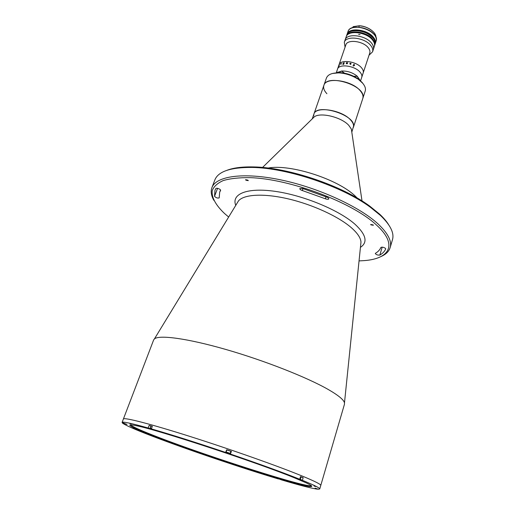<?xml version="1.0" encoding="UTF-8"?>
<svg xmlns="http://www.w3.org/2000/svg" width="515" height="515" viewBox="0 0 515 515"><rect width="100%" height="100%" fill="white"/><g stroke="black" fill="none" stroke-linecap="round" stroke-linejoin="round"><path stroke-width="0.77" d="M315.116 488.136L318.386 489.244L319.744 488.96L320.768 485.452C321.09 484.428 314.903 481.293 302.202 476.04C314.903 481.293 321.09 484.428 320.768 485.452L344.477 404.178L344.484 402.859C343.769 399.782 338.349 395.314 328.209 389.475C307.133 377.379 264.298 360.494 225.731 349.428C187.106 338.329 159.161 334.686 154.429 338.902L153.637 339.958L122.081 422.435L126.973 424.45L122.422 422.796M359.052 260.905L364.388 260.603C389.733 258.736 398.114 244.567 376.491 225.023C352.556 202.492 290.19 178.905 250.142 177.649C239.327 177.527 230.385 178.486 223.317 180.533C217.478 183.134 213.776 186.514 212.225 190.685C211.382 197.354 215.849 205.285 224.585 213.558L228.654 217.021M213.847 200.335C211.195 195.629 210.545 191.4 211.916 187.627C215.972 176.175 243.132 172.01 280.656 179.851C318.116 187.627 359.315 206.56 377.978 223.858C387.975 233.263 392.031 241.181 390.151 247.618C388.967 251.442 385.89 254.423 380.933 256.567M390.151 247.618L392.481 239.649C394.4 233.05 390.409 224.991 380.495 215.47L370.311 207.204C342.224 186.379 287.113 167.832 252.15 167.439C230.669 167.272 218.244 171.418 214.877 179.877L211.916 187.627M227.031 170.278C233.469 167.806 242.23 166.686 253.316 166.924C287.788 167.304 342.005 185.548 369.693 206.09L379.735 214.246C383.591 217.864 386.546 221.334 388.6 224.656M220.607 190.389L220.053 189.43C218.199 188.316 216.809 187.994 215.882 188.471L214.993 190.247L214.543 196.312C216.03 197.818 217.588 198.352 219.21 197.902L219.673 192.23L220.652 190.273M325.383 198.79C327.231 199.447 328.396 199.472 328.873 198.874L328.441 198.037L327.089 197.239L302.498 188.432L299.775 188.587C299.762 189.282 300.606 189.932 302.311 190.531L325.383 198.79L326.034 196.807M385.716 248.945L385.42 248.32C383.488 247.168 381.976 246.885 380.888 247.458C379.928 249.775 378.113 251.719 375.454 253.296L375.287 253.483C376.175 254.732 377.695 255.266 379.845 255.08C382.697 253.432 384.654 251.384 385.716 248.945L385.735 248.887M245.88 180.179L245.591 179.677L247.96 180.16L248.256 180.662L245.88 180.179M370.852 224.83L370.671 224.463L373.188 224.907L373.369 225.274L370.852 224.83M302.202 476.04C278.557 466.294 230.836 449.402 190.305 436.553C149.698 423.671 123.729 417.092 123.388 419.023C123.729 417.092 149.698 423.671 190.305 436.553C230.836 449.402 278.557 466.294 302.202 476.04M357.32 198.121L355.472 196.312C338.143 179.201 290.28 163.783 267.993 168.057M351.79 132.027L351.352 129.085L348.732 125.293C341.49 117.24 321.083 112.154 314.485 116.673L312.354 118.753M332.503 73.465L340.743 72.666C346.608 73.22 352.041 75.048 357.043 78.151L362.586 83.127C365.064 86.018 365.94 88.664 365.212 91.065L353.374 127.372C354.043 125.145 353.09 122.641 350.515 119.866C341.741 109.869 315.65 105.903 313.912 114.092L313.674 115.869M357.391 78.795C352.08 75.499 346.305 73.555 340.074 72.969C332.587 72.576 328.042 74.257 326.433 78.016L323.884 85.368C325.808 76.69 351.642 80.269 360.127 90.614C362.624 93.479 363.519 96.093 362.798 98.462L363.043 97.168C364.935 85.059 326.613 73.555 323.884 85.368C323.092 87.93 324.096 90.711 326.903 93.717M351.809 132.162L353.586 126.149C355.234 114.703 316.39 102.948 313.912 114.092L312.257 118.849M302.852 485.748L301.43 485.297L302.852 485.748M182.999 447.316L181.724 446.904L182.999 447.316M248.842 469.622L247.535 469.204L248.842 469.622M134.228 428.596L132.902 428.171L134.228 428.596M131.151 423.948L129.703 423.485L131.151 423.948M186.99 439.907L185.4 439.404L186.99 439.907M268.824 467.678L267.182 467.163L268.824 467.678M315.611 486.514L314.047 486.018L315.611 486.514M303.168 477.695L300.515 476.613L299.724 479.24L296.466 478.345L302.389 480.315L303.168 477.695L300.869 477.032L300.329 478.828M319.744 488.96C320.034 488.059 314.247 485.182 302.389 480.315M317.665 488.999L317.613 489.186C311.903 488.452 299.878 485.362 281.551 479.903L278.531 478.783M216.815 459.052L216.776 459.168C239.108 466.706 259.669 473.311 278.467 478.982M153.901 436.546L153.831 436.746C171.019 443.273 190.756 450.329 213.043 457.906L216.776 459.168M226.136 452.865L230.295 454.185L231.428 451.391L226.69 449.775L225.557 452.588L226.136 452.865M230.849 451.43L231.428 451.391M300.425 476.896L300.869 477.032M157.294 437.634C132.703 428.229 121.624 422.525 136.539 425.763C157.506 429.722 257.146 462.496 294.419 477.83L306.213 482.864C322.326 490.441 301.584 485.774 266.918 475.107C232.175 464.427 186.752 448.919 157.294 437.634M130.668 424.843C132.033 426.562 141.129 430.656 157.951 437.132C207.764 456.464 307.004 488.181 311.446 485.684M315.064 488.317L317.613 489.186M149.131 425.403L148.172 427.991L154.12 430.031L151.365 428.898L152.324 426.304L149.131 425.403L150.779 426.053M153.831 436.746L151.037 435.677C134.447 429.291 124.888 425.062 122.351 422.976M148.172 427.991C131.19 423.24 122.493 421.392 122.081 422.435M225.782 452.492C196.588 442.655 171.785 434.789 151.365 428.898M299.724 479.24C282.516 472.371 259.451 463.989 230.527 454.101M357.043 78.151L361.936 82.233L363.127 83.771M299.891 478.667L300.915 479.098L300.515 479.253M300.071 478.068L299.917 478.68M150.309 428.293L150.805 425.989L152.292 426.388M151.423 428.738L150.953 428.525L151.455 428.667M230.385 451.121L230.868 451.365L230.199 453.393L226.117 452.022L226.8 449.994L230.385 451.121M227.25 452.762L229.072 453.355L227.27 452.704M360.088 80.353L357.204 76.188C352.698 72.609 347.561 70.877 341.799 71.006L336.926 72.628M360.577 80.849L361.736 77.34C362.212 75.776 361.665 74.063 360.088 72.209C354.829 65.611 338.806 63.532 337.499 69.184L338.986 64.845C340.312 59.148 356.309 61.195 361.543 67.819C363.114 69.686 363.654 71.405 363.172 72.982C363.654 71.405 363.114 69.686 361.543 67.819C356.309 61.195 340.312 59.148 338.986 64.845L345.816 44.94C347.219 39.043 363.101 40.93 368.219 47.695C369.751 49.595 370.266 51.365 369.764 53L361.736 77.34C362.212 75.776 361.665 74.063 360.088 72.209C354.829 65.611 338.806 63.532 337.499 69.184L336.301 72.679M337.685 72.106L337.904 72.583L337.685 72.106M369.036 55.208L372.577 51.796C373.175 49.858 372.57 47.773 370.774 45.532C364.755 37.505 345.964 35.29 344.303 42.282L345.063 47.142M338.812 66.358L339.456 64.645L338.793 66.377M372.577 51.796L373.356 49.434C373.954 47.489 373.356 45.397 371.566 43.151C365.56 35.104 346.782 32.909 345.114 39.925L346.164 36.88C347.844 29.825 366.603 31.988 372.583 40.061C374.366 42.314 374.965 44.419 374.36 46.369L373.356 49.434C373.954 47.489 373.356 45.397 371.566 43.151C365.56 35.104 346.782 32.909 345.114 39.925L344.303 42.282M341.542 71.025L344.458 73.182L341.542 71.025M353.779 76.317L357.397 76.362L353.779 76.317M343.672 63.68L343.035 64.375M342.855 64.439L343.286 62.946M343.73 64.349L342.842 64.163L343.331 63.667L343.177 62.946L343.698 63.609L343.853 62.772L344.284 62.721L343.621 64.349M343.492 63.628L343.93 62.849M346.453 63.667L347.059 63.538L347.181 62.688L347.657 62.727L347.161 62.759M346.305 63.699L346.428 62.65L346.891 62.676L346.589 63.738L347.29 62.804M347.161 63.744L346.312 63.435L346.531 62.753M362.283 75.641L362.811 74.025M362.824 73.999L362.901 73.645M337.731 72.081L337.956 72.583M354.178 64.33L354.558 65.489L353.116 65.907L353.168 65.437L353.586 66.01L354.352 65.399L354.14 64.401L353.451 64.6L354.178 64.33M350.792 63.242L351.133 63.635L350.052 64.008L350.844 64.24L350.245 64.362L349.84 63.332L350.792 63.242M347.657 62.727L347.303 63.77M346.402 62.721L346.891 62.669M343.82 62.843L344.284 62.721M340.827 64.452L340.833 63.66L341.381 63.403L340.827 64.452M341.593 71.019L344.548 73.194M353.696 76.278L357.365 76.329M360.056 34.589L358.627 34.428L360.056 34.589M373.929 42.159L372.339 39.417C367.697 33.263 354.133 30.005 349.054 33.784M374.463 46.009L374.598 45.661C375.197 43.711 374.605 41.606 372.821 39.346C366.847 31.273 348.089 29.117 346.408 36.179L346.299 36.533M352.492 27.778L353.2 26.664L359.232 25.756C367.388 26.02 376.394 32.31 375.931 37.357M375.931 37.344C376.362 32.374 367.433 26.111 359.296 25.808L358.826 27.192M235.748 205.376C231.184 193.981 246.981 187.241 275.506 191.406C303.934 195.481 339.288 210.242 355.047 224.295C366.184 234.679 367.98 242.365 360.442 247.342M360.719 244.625L360.976 242.102C360.712 237.93 357.494 233.121 351.32 227.682C338.464 216.474 312.528 204.513 288.091 198.842C263.635 193.144 243.956 194.342 238.484 200.882L237.17 203.045M379.845 255.08L382.188 247.142M302.311 190.531L302.975 188.58M214.543 196.312L217.575 188.336M231.196 451.481L230.295 454.185M300.206 479.227L300.084 479.639M150.386 428.377L150.232 428.795M299.762 479.105L300.245 479.13L299.801 478.963M151.468 428.622L150.779 428.544L151.41 428.783M150.084 427.926L151.577 428.332M226.729 452.614L229.4 453.38L226.729 452.614M346.807 35.007C348.61 27.784 367.247 29.947 373.214 38.039C375.01 40.318 375.596 42.468 374.984 44.49C375.583 42.533 374.991 40.421 373.214 38.162C367.247 30.082 348.501 27.932 346.807 35.007L346.408 36.179M352.106 31.022C360.21 29.812 367.195 32.123 373.047 37.962M359.296 25.782C365.541 26.374 370.452 28.666 374.025 32.651M347.979 31.602C350.696 21.218 380.225 31.151 376.105 41.065C376.71 39.095 376.124 36.977 374.353 34.711C368.412 26.6 349.685 24.488 347.979 31.602L347.084 34.215C348.777 27.128 367.517 29.271 373.478 37.357C375.255 39.623 375.847 41.728 375.242 43.691L375.094 44.078M375.203 43.389C378.383 33.855 350.528 24.482 347.297 33.996M353.296 27.585C361.485 26.42 368.483 28.776 374.302 34.653M360.745 244.355L344.484 402.859M154.429 338.902L237.312 202.813M219.673 192.23L220.549 189.926M253.316 166.924L252.15 167.439M369.693 206.09L370.311 207.204M351.352 129.085L362.019 200.953M314.485 116.673L262.534 167.472M323.884 85.368L313.912 114.092M340.743 72.666L340.074 72.969M229.78 453.548L230.199 453.393M226.362 452.402L226.117 452.022M341.799 71.006L338.49 72.576M357.204 76.188L358.891 79.445M374.984 44.49L374.598 45.661M375.094 44.084L376.105 41.065"/></g></svg>
